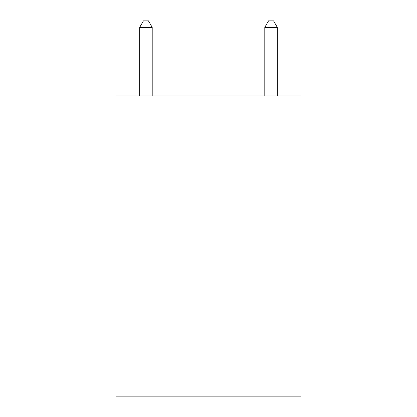 <?xml version="1.0" encoding="UTF-8"?>
<svg xmlns="http://www.w3.org/2000/svg" width="417" height="417" viewBox="0 0 417 417"><rect width="100%" height="100%" fill="white"/><g stroke="black" fill="none" stroke-linecap="round" stroke-linejoin="round"><path stroke-width="0.63" d="M301.074 180.978L301.074 95.91L115.926 95.91L115.926 180.978L301.074 180.978L301.074 396.15L115.926 396.15L115.926 180.978M301.074 306.078L115.926 306.078M152.205 95.91L152.205 27.355L139.695 27.355L139.695 95.91M139.695 27.355L143.448 20.85L148.452 20.85L152.205 27.355M277.305 95.91L277.305 27.355L264.795 27.355L264.795 95.91M264.795 27.355L268.548 20.85L273.552 20.85L277.305 27.355"/></g></svg>
